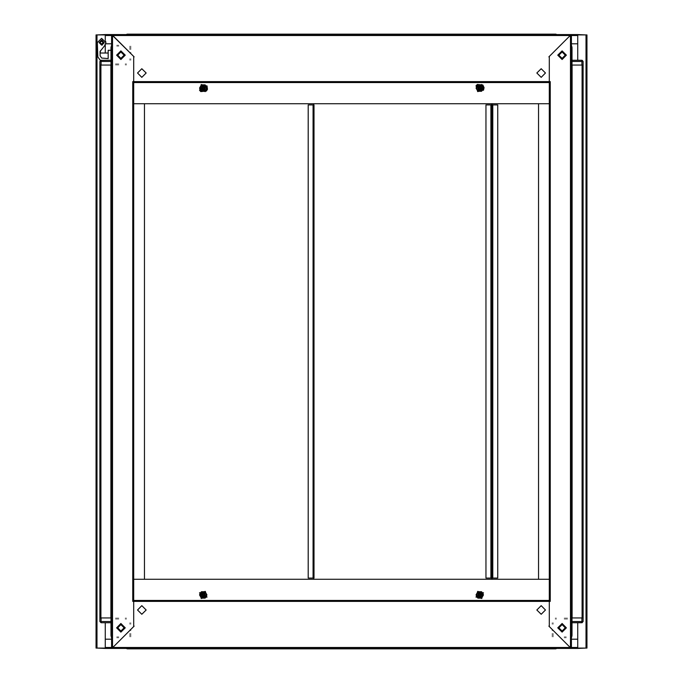 <?xml version="1.0" encoding="UTF-8"?>
<svg xmlns="http://www.w3.org/2000/svg" width="683" height="683" viewBox="0 0 683 683"><rect width="100%" height="100%" fill="white"/><g stroke="black" fill="none" stroke-linecap="round" stroke-linejoin="round"><path stroke-width="0.51" stroke-dasharray="3.42 2.56" d="M118.833 45.206L116.682 45.206L118.833 45.206M118.833 46.128L116.682 46.128L118.833 46.128M111.15 55.349L111.15 56.578L111.15 55.349M118.833 64.868L115.453 64.868L118.833 64.868M118.833 63.946L115.453 63.946L118.833 63.946M126.509 64.868L125.202 64.868L126.509 64.868M126.509 63.946L125.202 63.946L126.509 63.946M130.812 49.586L130.812 46.973L130.812 49.586M129.89 49.586L129.89 46.973L129.89 49.586M112.072 57.193L112.072 54.734L112.072 57.193M111.15 54.734L111.15 57.193L111.15 54.734M130.812 47.665L130.812 46.128L130.812 47.665M130.812 60.258L130.812 58.729L130.812 60.258M130.812 52.275L130.812 53.197L130.812 52.275M130.812 59.652L130.812 58.729L130.812 59.652M129.89 47.665L129.89 46.128L129.89 47.665M129.89 58.729L129.89 60.258L129.89 58.729M129.89 52.275L129.89 53.197L129.89 52.275M118.833 637.794L116.682 637.794L118.833 637.794M118.833 636.872L116.682 636.872L118.833 636.872M111.15 627.651L111.15 626.422L111.15 627.651M118.833 618.132L115.453 618.132L118.833 618.132M118.833 619.054L115.453 619.054L118.833 619.054M126.509 618.132L125.202 618.132L126.509 618.132M126.509 619.054L125.202 619.054L126.509 619.054M130.812 633.414L130.812 636.027L130.812 633.414M129.89 633.414L129.89 636.027L129.89 633.414M112.072 625.807L112.072 628.266L112.072 625.807M111.15 628.266L111.15 625.807L111.15 628.266M130.812 635.335L130.812 636.872L130.812 635.335M130.812 622.742L130.812 624.271L130.812 622.742M130.812 630.725L130.812 629.803L130.812 630.725M130.812 623.348L130.812 624.271L130.812 623.348M129.89 635.335L129.89 636.872L129.89 635.335M129.89 624.271L129.89 622.742L129.89 624.271M129.89 630.725L129.89 629.803L129.89 630.725M564.167 637.794L566.318 637.794L564.167 637.794M564.167 636.872L566.318 636.872L564.167 636.872M571.85 627.651L571.85 626.422L571.85 627.651M564.167 618.132L567.547 618.132L564.167 618.132M564.167 619.054L567.547 619.054L564.167 619.054M556.491 618.132L555.185 618.132L556.491 618.132M556.491 619.054L555.185 619.054L556.491 619.054M552.188 633.414L552.188 636.027L552.188 633.414M553.11 633.414L553.11 636.027L553.11 633.414M570.928 625.807L570.928 628.266L570.928 625.807M571.85 628.266L571.85 625.807L571.85 628.266M552.188 635.335L552.188 636.872L552.188 635.335M552.188 622.742L552.188 624.271L552.188 622.742M552.188 630.725L552.188 629.803L552.188 630.725M552.188 623.348L552.188 624.271L552.188 623.348M553.11 635.335L553.11 636.872L553.11 635.335M553.11 624.271L553.11 622.742"/><path stroke-width="1.02" d="M105.267 622.742L105.267 648.082L96.047 648.082L96.047 34.918L105.267 34.918L105.267 40.306L105.276 34.611L111.56 34.611L133.68 56.424L133.68 81.61L549.32 81.61L549.32 82.532L133.68 82.532L133.68 57.278L134.116 56.851L112.789 35.533L112.789 34.611L112.797 35.542L570.203 35.542L548.884 56.851L549.32 57.278L549.32 81.61L549.32 56.424L570.51 35.234L570.518 34.611L577.724 34.611L577.724 43.823L571.44 43.823M577.733 60.258L577.733 34.918L586.953 34.918L586.953 648.082L577.733 648.082L577.733 622.742M571.44 639.177L577.724 639.177L577.724 648.389L571.44 648.389L570.51 647.766L570.518 648.389L556.73 648.389L555.766 648.85L130.76 648.85L552.24 648.85L552.24 648.389L552.24 648.85L130.76 648.85L130.76 648.389L130.76 648.85L127.234 648.85L126.27 648.389L105.276 648.389L105.276 639.177L111.56 639.177M126.27 34.611L127.234 34.15L126.27 34.611L112.482 34.611L112.49 647.766L133.68 626.576L133.68 600.468L549.32 600.468L549.32 601.39L133.68 601.39L133.68 625.722L134.116 626.149L112.797 647.458L570.203 647.458L548.884 626.149L549.32 625.722L549.32 601.39L550.242 601.39L550.242 81.61L549.32 81.61M133.68 82.532L549.32 82.532L549.32 600.468L133.68 600.468L133.68 82.532L549.32 82.541M314.009 578.04L308.17 578.04L308.17 104.96L314.009 104.96L314.009 578.04M549.32 580.191L549.32 102.809M133.68 102.809L133.68 579.269L549.32 579.269L538.563 579.269L538.563 103.731L549.311 103.731L133.68 103.731L133.68 82.541M111.56 617.978L110.953 617.978L110.953 61.487L101.118 61.487L101.118 65.022L99.889 65.022L100.871 65.022L100.871 617.978L99.889 617.978L101.118 617.978L101.118 621.513L110.953 621.513M491.82 578.04L491.862 104.96L497.702 104.96L497.702 578.04L491.862 578.04L491.862 104.96L491.82 578.04L485.98 578.04L485.98 104.96L491.82 104.96M572.047 621.513L581.882 621.513L581.882 617.978L583.111 617.978L582.129 617.978L582.129 65.022L583.111 65.022L581.882 65.022L581.882 61.487L572.047 61.487M552.24 34.611L552.24 34.15L552.24 34.611M130.76 34.611L130.76 34.15L130.76 34.611M133.689 579.269L133.689 103.731L144.437 103.731L144.437 579.269L133.68 579.269L133.68 580.191M571.44 45.206L572.047 47.358L571.44 45.855L572.047 47.358L571.44 47.358M572.047 60.258L581.882 60.258L581.882 61.487L583.111 61.487L583.111 621.513L581.882 622.742L572.047 622.742L582.292 622.665M556.175 34.218L552.24 34.15L555.766 34.15L555.766 34.611M111.56 47.358L110.953 47.358L111.56 45.206M126.825 34.218L130.76 34.15L127.234 34.15L127.234 34.611M110.953 622.742L110.953 635.642L110.953 622.742L101.118 622.742L99.889 621.513L99.889 61.487L101.118 61.487L101.118 60.258L110.953 60.258L100.708 60.335M571.44 635.642L572.047 635.642L571.44 637.145L572.047 635.642L572.047 65.022L581.882 65.022M553.17 648.85L555.817 648.85L556.73 648.389L555.766 648.85L555.766 648.389M581.882 621.513L581.882 622.742L583.111 621.513L581.882 621.513M101.118 617.978L110.953 617.978L110.953 635.642L111.56 637.145L110.953 635.642L111.56 635.642M101.118 622.742L101.118 621.513L99.889 621.513L101.075 622.742L99.889 621.513M129.83 648.85L127.183 648.85L126.27 648.389L127.234 648.85L127.234 648.389M475.957 85.879L477.306 84.444L482.838 84.991L484.085 87.672L483.513 90.241L475.957 85.879M199.487 90.241L200.768 91.642L206.454 91.035L207.436 89.328L207.043 85.879L199.487 90.241M104.149 42.602L101.63 40.075L99.112 42.602L101.63 45.121L104.149 42.602M110.953 50.277L108.204 50.277L108.204 58.576L101.673 58.072L100.128 55.878L100.068 51.481L104.55 45.752L105.925 42.602L101.63 38.299L97.328 42.602L97.882 57.073M101.63 45.052L99.172 42.602L101.63 40.143L104.081 42.602L101.63 45.052L102.254 45.035M101.63 44.13L100.094 42.602L101.63 41.065L103.167 42.602L101.63 44.13M146.119 609.987L141.825 605.693L137.522 609.987L141.825 614.29L146.119 609.987M536.881 609.987L541.175 614.29L545.478 609.987L541.175 605.693L536.881 609.987M478.433 88.816L478.988 86.758L481.037 87.313L480.49 89.362L478.433 88.816M536.881 73.013L541.175 77.307L545.478 73.013L541.175 68.71L536.881 73.013M146.119 73.013L141.825 68.71L137.522 73.013L141.825 77.307L146.119 73.013M562.066 623.502L566.369 627.805L562.066 632.108L557.763 627.805L562.066 623.502M562.066 50.892L566.369 55.195L562.066 59.498L557.763 55.195L562.066 50.892M562.066 58.883L565.755 55.195L562.066 51.507L558.378 55.195L562.066 58.883M562.066 58.422L565.293 55.195L562.066 51.968L558.839 55.195L562.066 58.422M201.929 594.167L204.029 593.604L204.593 595.704L202.492 596.268L201.929 594.167M204.849 595.849L204.174 593.348L201.673 594.022L202.347 596.524L204.849 595.849M204.857 595.858L204.183 593.339L201.664 594.014L202.339 596.532L204.857 595.858M200.998 593.629L201.955 597.198L205.523 596.242L204.567 592.673L200.998 593.629M481.037 595.687L478.988 596.242L478.433 594.184L480.49 593.638L481.037 595.687M120.934 59.498L116.631 55.195L120.934 50.892L125.237 55.195L120.934 59.498M120.934 632.108L116.631 627.805L120.934 623.502L125.237 627.805L120.934 632.108M204.593 87.296L204.029 89.396L201.929 88.833L202.492 86.732L204.593 87.296M201.673 88.978L204.174 89.652L204.849 87.151L202.347 86.476L201.673 88.978M201.664 88.986L204.183 89.661L204.857 87.142L202.339 86.468L201.664 88.986M205.523 86.758L201.955 85.802L200.998 89.371L204.567 90.327L205.523 86.758M481.071 88.833L478.971 89.396L478.407 87.296L480.508 86.732L481.071 88.833M478.151 87.151L478.826 89.652L481.327 88.978L480.653 86.476L478.151 87.151M478.143 87.142L478.817 89.661L481.336 88.986L480.661 86.468L478.143 87.142M482.002 89.371L481.045 85.802L477.477 86.758L478.433 90.327L482.002 89.371M124.161 55.195L120.934 51.968L117.707 55.195L120.934 58.422L124.161 55.195M204.567 594.184L204.012 596.242L201.963 595.687L202.51 593.638L204.567 594.184M201.963 87.313L204.012 86.758L204.567 88.816L202.51 89.362L201.963 87.313M558.839 627.805L562.066 631.032L565.293 627.805L562.066 624.578L558.839 627.805M120.934 624.117L117.245 627.805L120.934 631.493L124.622 627.805L120.934 624.117M120.934 624.578L117.707 627.805L120.934 631.032L124.161 627.805L120.934 624.578M478.407 595.704L478.971 593.604L481.071 594.167L480.508 596.268L478.407 595.704M481.327 594.022L478.826 593.348L478.151 595.849L480.653 596.524L481.327 594.022M481.336 594.014L478.817 593.339L478.143 595.858L480.661 596.532L481.336 594.014M477.477 596.242L481.045 597.198L482.002 593.629L478.433 592.673L477.477 596.242M199.684 592.87L201.195 598.513L206.838 597.002L205.327 591.358L199.684 592.87M206.838 85.998L201.195 84.487L199.684 90.13L205.327 91.642L206.838 85.998M483.316 90.13L481.805 84.487L476.162 85.998L477.673 91.642L483.316 90.13M124.75 55.195L120.934 59.003L117.117 55.195L120.934 51.379L124.75 55.195M117.339 55.195L120.934 58.789L124.528 55.195L120.934 51.601L117.339 55.195M558.25 627.805L562.066 623.997L565.883 627.805L562.066 631.621L558.25 627.805M565.661 627.805L562.066 624.211L558.472 627.805L562.066 631.399L565.661 627.805M476.162 597.002L481.805 598.513L483.316 592.87L477.673 591.358L476.162 597.002M111.15 636.547L111.56 637.794M571.44 637.794L571.85 636.547M100.563 50.499L100.068 53.043L100.563 50.499L100.068 53.043L108.204 53.043M97.695 56.715L100.41 60.488M101.733 40.143L104.072 42.935L101.733 45.052M100.341 60.403L99.539 59.31M105.694 43.994L105.694 41.202M105.276 648.389L97.276 648.082M585.724 648.082L577.724 648.389M556.73 34.611L555.766 34.15L556.73 34.611L570.518 34.611M577.724 34.611L585.724 34.918M97.276 34.918L105.276 34.611M105.267 53.043L105.267 44.89M105.797 43.823L111.56 43.823M549.32 600.468L133.68 600.468M570.211 647.467L570.211 648.389L570.211 647.467M112.789 648.389L112.797 647.458L112.789 648.389L570.211 648.389M313.702 104.96L313.702 103.731M313.702 579.269L313.702 578.04M570.211 34.611L570.203 35.542L570.211 34.611L112.789 34.611M550.857 34.611L132.143 34.611M570.518 648.389L571.44 648.389L571.44 34.611L570.51 35.234L570.51 647.766L549.32 626.576L549.32 601.39M492.17 578.04L492.17 579.269M492.17 103.731L492.17 104.96M583.111 65.022L583.111 617.978M571.44 65.022L572.047 65.022L572.047 47.358M581.882 60.258L583.111 61.487L582.292 60.335M130.76 34.15L552.24 34.15M200.597 593.399L201.485 591.862L205.037 591.862L201.485 591.862L200.597 593.399L199.718 594.936L201.485 598.009L199.538 594.936L201.4 591.709L205.122 591.709L206.992 594.936L205.122 598.163L201.4 598.163L199.538 594.936M205.122 598.163L201.485 598.009L205.037 598.009L206.812 594.936L205.037 591.862L206.812 594.936L205.924 596.472M133.68 601.39L132.758 601.39L132.758 81.61L133.68 81.61M112.482 34.611L111.56 34.611L111.56 648.389L112.49 647.766L112.482 648.389M205.924 86.528L206.812 88.064L205.037 91.138L206.812 88.064L205.037 84.991L201.485 84.991L205.122 84.837L206.992 88.064L205.122 91.291L201.4 91.291L199.538 88.064L201.4 84.837L205.122 84.837M199.718 88.064L201.485 84.991L199.718 88.064L201.485 91.138L205.037 91.138L201.485 91.138L199.538 88.064M482.403 89.601L481.515 91.138L477.963 91.138L481.515 91.138L483.282 88.064L481.515 84.991L483.462 88.064L481.6 91.291L477.878 91.291L476.008 88.064L477.878 84.837L481.6 84.837L483.462 88.064M477.963 84.991L481.515 84.991L477.963 84.991L476.188 88.064L477.963 91.138L476.188 88.064L477.878 84.837M101.118 65.022L110.953 65.022L110.953 47.358L111.56 45.855L110.953 47.358M99.889 61.487L101.118 60.258L99.889 61.487M581.882 617.978L572.047 617.978M491.555 104.96L491.555 103.731L491.564 104.96M491.555 579.269L491.555 578.04L491.564 579.269M477.075 596.472L476.188 594.936L477.963 591.862L476.188 594.936L477.963 598.009L481.515 598.009L477.878 598.163L476.008 594.936L477.878 591.709L481.6 591.709L483.462 594.936L481.6 598.163L477.878 598.163M483.462 594.936L481.515 598.009L483.282 594.936L482.403 593.399L481.515 591.862L477.963 591.862L481.515 591.862L482.403 593.399M100.068 55.511L100.307 56.211M105.267 35.542L111.56 35.542M96.977 648.082L96.977 34.918M586.023 34.918L586.023 648.082M571.44 35.542L577.724 35.542M577.724 647.458L571.44 647.458M111.56 647.458L105.276 647.458M313.079 104.96L313.079 578.04M549.311 103.731L549.311 579.269M110.885 65.022L110.885 617.978M492.793 578.04L492.793 104.96M572.115 617.978L572.115 65.022M491.862 104.96L491.862 578.04M490.889 104.96L490.889 578.04M101.75 40.143L102.254 40.16M207.043 597.121L199.487 592.759L207.043 597.121M483.513 592.759L475.957 597.121L483.513 592.759"/></g></svg>
